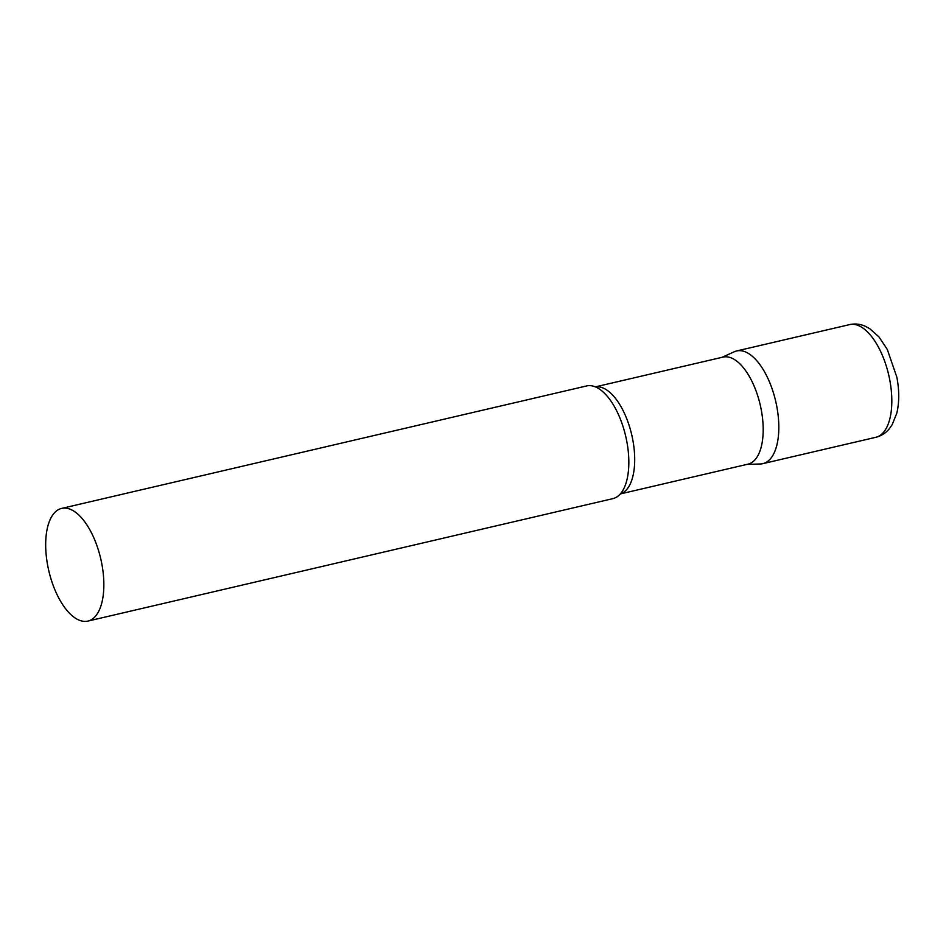 <?xml version="1.0" encoding="UTF-8"?>
<svg xmlns="http://www.w3.org/2000/svg" width="946" height="946" viewBox="0 0 946 946"><rect width="100%" height="100%" fill="white"/><g stroke="black" fill="none" stroke-linecap="round" stroke-linejoin="round"><path stroke-width="1.42" d="M762.866 463.646L875.866 437.289A57.848 26.665 76.9 0 0 889.666 379.452A57.848 26.665 76.9 0 0 849.579 324.62L736.591 350.966A57.848 26.665 76.9 0 1 776.666 405.799A57.848 26.665 76.9 0 1 762.866 463.646A57.848 26.665 76.9 0 1 760.135 463.978A57.848 26.665 -103.1 0 0 760.442 463.966A57.848 26.665 -103.1 0 0 760.738 463.954A57.848 26.665 -103.1 0 0 776.666 405.799A57.848 26.665 -103.1 0 0 738.72 350.67A57.848 26.665 -103.1 0 0 734.273 351.758L721.94 357.363M620.328 493.93L748.038 464.143A54.963 25.329 -103.1 0 0 760.702 407.017A54.963 25.329 -103.1 0 0 725.097 356.808A54.963 25.329 -103.1 0 0 723.075 357.091L595.365 386.879M87.907 621.084L612.878 498.637A57.848 26.665 -103.1 0 0 622.184 491.482A57.848 26.665 -103.1 0 0 625.708 436.236A57.848 26.665 -103.1 0 0 598.109 388.25A57.848 26.665 -103.1 0 0 588.731 385.649A57.848 26.665 -103.1 0 0 586.603 385.956L61.62 508.404A57.848 26.665 -103.1 0 0 48.293 568.522A57.848 26.665 -103.1 0 0 85.779 621.38A57.848 26.665 -103.1 0 0 87.907 621.084A57.848 26.665 -103.1 0 0 101.234 560.954A57.848 26.665 -103.1 0 0 63.749 508.097A57.848 26.665 -103.1 0 0 61.62 508.404M620.363 493.883A54.963 25.329 -103.1 0 0 632.023 436.094A54.963 25.329 -103.1 0 0 596.607 386.772A54.963 25.329 -103.1 0 0 595.412 386.902M875.866 437.289C881.199 435.94 885.633 433.162 889.145 428.964L892.113 424.813L896.784 413.213C899.362 402.357 899.374 390.331 896.832 377.158L887.301 349.464L879 336.953L869.67 328.617L865.188 326.216C860.162 323.993 854.971 323.461 849.579 324.62M746.902 464.403L760.442 463.966"/></g></svg>
